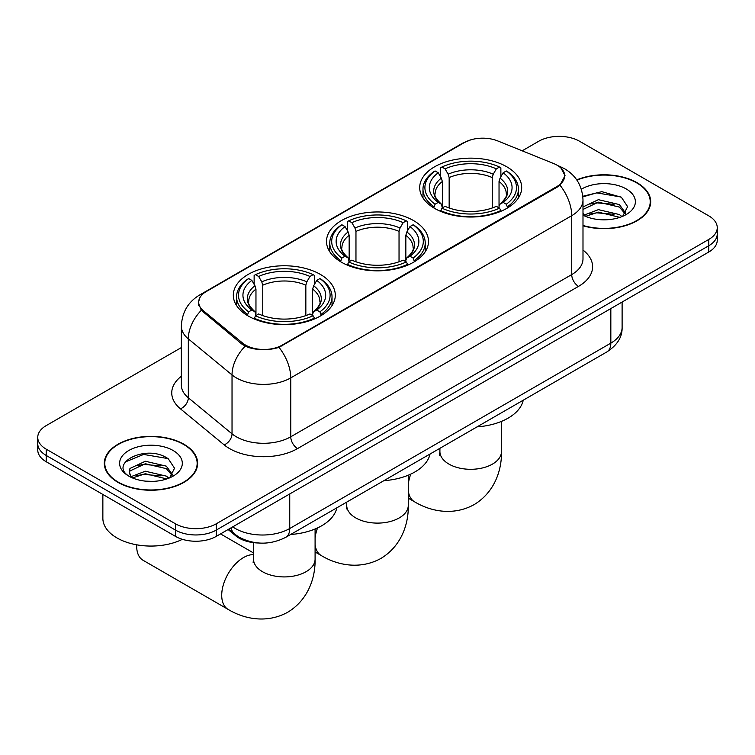 <?xml version="1.0" encoding="UTF-8"?>
<svg xmlns="http://www.w3.org/2000/svg" width="755" height="755" viewBox="0 0 755 755"><rect width="100%" height="100%" fill="white"/><g stroke="black" fill="none" stroke-linecap="round" stroke-linejoin="round"><path stroke-width="1.13" d="M413.551 220.583A50.991 29.436 0 0 0 357.983 214.203A50.991 29.436 0 0 0 326.509 241.402A50.991 29.436 0 0 0 341.449 262.211A50.991 29.436 0 0 0 397.017 268.601A50.991 29.436 0 0 0 428.491 241.402A50.991 29.436 0 0 0 413.551 220.583M320.356 274.395A50.991 29.436 0 0 0 264.788 268.006A50.991 29.436 0 0 0 233.314 295.205A50.991 29.436 0 0 0 248.244 316.024A50.991 29.436 0 0 0 303.812 322.404A50.991 29.436 0 0 0 335.295 295.205A50.991 29.436 0 0 0 320.356 274.395M506.756 166.779A50.991 29.436 0 0 0 451.188 160.39A50.991 29.436 0 0 0 419.704 187.589A50.991 29.436 0 0 0 434.644 208.408A50.991 29.436 0 0 0 490.212 214.788A50.991 29.436 0 0 0 521.686 187.589A50.991 29.436 0 0 0 506.756 166.779M557.096 165.203A25.972 14.996 0 0 0 553.623 163.524L497.611 140.883A25.972 14.996 0 0 0 464.344 142.563L206.304 291.534A25.972 14.996 0 0 0 198.697 302.142A25.972 14.996 0 0 0 203.388 310.749L242.619 343.081A25.972 14.996 0 0 0 282.257 345.092L557.096 186.41A25.972 14.996 0 0 0 564.702 175.811A25.972 14.996 0 0 0 557.096 165.203M258.55 542.996A28.86 16.667 180 0 1 235.843 535.899L228.114 529.529M582.992 225.773A46.659 26.935 0 0 0 650.697 201.736A46.659 26.935 0 0 0 637.031 182.682A46.659 26.935 0 0 0 576.745 179.879M183.956 444.261A46.659 26.935 0 0 0 133.106 438.419A46.659 26.935 0 0 0 104.303 463.306A46.659 26.935 0 0 0 117.969 482.36A46.659 26.935 0 0 0 168.818 488.192A46.659 26.935 0 0 0 197.631 463.306A46.659 26.935 0 0 0 183.956 444.261M104.785 465.731A46.659 26.935 0 0 0 104.624 466.448M560.984 168.072L565.042 175.651L559.955 185.164L557.435 186.985L279.001 347.375C268.704 350.471 258.408 350.471 248.112 347.375L242.28 344.422L201.302 310.305L198.357 302.821L199.688 298.046M181.36 347.564L46.206 425.603A28.86 16.667 0 0 0 37.75 437.39L37.75 449.952A28.86 16.667 0 0 0 46.206 461.739L175.453 536.361L175.453 530.076A28.86 16.667 0 0 0 216.27 530.076L708.794 245.724A28.86 16.667 0 0 0 717.25 233.937A28.86 16.667 0 0 1 708.794 245.724L216.27 530.076A28.86 16.667 0 0 1 175.453 530.076L46.206 455.454L175.453 530.076L175.453 523.791A28.86 16.667 0 0 0 216.27 523.791L708.794 239.439A28.86 16.667 0 0 0 717.25 227.651A28.86 16.667 0 0 0 708.794 215.873L579.547 141.251A28.86 16.667 0 0 0 538.73 141.251L522.167 150.811M37.75 443.666A28.86 16.667 0 0 0 46.206 455.454A28.86 16.667 0 0 1 37.75 443.666M37.75 437.39A28.86 16.667 0 0 0 46.206 449.168L175.453 523.791M197.31 466.448A46.659 26.935 0 0 0 197.149 465.731M650.376 204.879A46.659 26.935 0 0 0 650.215 204.161M175.453 536.361A28.86 16.667 0 0 0 216.27 536.361L708.794 252.01A28.86 16.667 0 0 0 717.25 240.222L717.25 227.651M582.992 225.462A46.178 26.661 0 0 0 650.215 201.736A46.178 26.661 0 0 0 636.692 182.88A46.178 26.661 0 0 0 576.924 180.152M598.819 219.592L606.067 219.799M584.408 214.986L598.404 209.645L619.411 214.552L621.95 216.591M585.691 216.326L598.404 212.136L619.864 217.364M582.992 212.75A21.744 12.552 0 0 0 585.88 216.496M582.992 206.955L598.404 199.669L619.411 204.577L625.65 213.212M582.992 209.456L598.404 202.161L619.411 207.078L625.159 213.854M582.992 215.156A31.361 18.111 0 0 0 626.206 214.533A31.361 18.111 0 0 0 626.206 188.929A31.361 18.111 0 0 0 581.322 189.241M622.696 216.289L627.603 206.643L621.393 197.272L601.839 191.666L582.794 196.272M584.625 215.958L582.992 214.222M582.851 196.866L596.695 192.865L620.969 196.989M589.787 204.095L596.695 202.84L614.023 204.322M589.787 214.071L596.695 212.816L614.023 214.297M118.308 482.162A46.178 26.661 0 0 0 168.639 487.938A46.178 26.661 0 0 0 197.149 463.306A46.178 26.661 0 0 0 183.616 444.459A46.178 26.661 0 0 0 133.295 438.674A46.178 26.661 0 0 0 104.785 463.306A46.178 26.661 0 0 0 118.308 482.162M102.859 494.449L102.859 518.298A48.103 27.775 0 0 0 116.95 537.928A48.103 27.775 0 0 0 182.399 539.315M145.753 481.161L153.001 481.379M131.332 476.556L145.338 471.224L166.345 476.131L168.884 478.17M132.625 477.906L145.338 473.715L166.798 478.944M131.559 477.528L129.303 472.262A21.744 12.552 0 0 0 132.814 478.075M129.303 472.262L129.964 468.459L145.338 461.248L166.345 466.156L172.584 474.782M129.36 472.573L129.964 470.95L145.338 463.74L166.345 468.647L172.093 475.433M169.63 477.858L174.537 468.213L168.327 458.851C146.319 443.034 107.219 463.872 129.794 476.65L129.907 476.726M173.14 450.509A31.361 18.111 0 0 0 128.794 450.509A31.361 18.111 0 0 0 128.794 476.112A31.361 18.111 0 0 0 173.14 476.112A31.361 18.111 0 0 0 173.14 450.509M125.207 461.994L143.629 454.434L167.903 458.568M136.712 465.665L143.629 464.41L160.957 465.901M136.712 475.641L143.629 474.395L160.957 475.877M433.729 207.861L435.097 204.218A45.791 26.434 0 0 1 435.097 170.96L438.24 172.782A41.365 23.886 0 0 0 438.24 202.406L441.354 204.171L442.355 207.88M442.355 206.37L442.355 181.493L441.354 178.142L438.24 172.782M440.533 176.727L440.533 167.818L441.901 167.034A45.791 26.434 0 0 1 499.499 167.034L496.346 168.856A41.365 23.886 0 0 0 445.044 168.856L448.159 174.216L449.159 177.567L449.159 207.984M492.241 207.984L492.241 177.567L493.241 174.216L496.346 168.856M477.056 426.868A52.916 30.549 0 0 0 523.224 400.216M440.533 210.503A47.716 27.548 0 0 0 500.867 210.503L499.499 208.144A45.791 26.434 0 0 1 441.901 208.144L440.533 211.324M500.867 211.324L500.867 210.503M435.097 170.96L433.729 171.744A47.716 27.548 0 0 0 422.979 189.165A47.716 27.548 0 0 0 433.729 206.577M499.499 167.034L500.867 167.818L500.867 176.727M441.901 208.144L445.044 206.332A41.365 23.886 0 0 0 496.346 206.332L499.499 208.144M438.24 202.406L435.097 204.218M445.044 168.856L441.901 167.034M441.354 178.142A37.004 21.366 0 0 0 441.354 204.171L441.524 204.284C436.267 199.197 434.125 195.753 435.106 193.931A35.598 20.555 0 0 1 442.355 181.493M507.671 206.577A47.716 27.548 0 0 0 518.421 189.165A47.716 27.548 0 0 0 507.671 171.744L506.303 170.96A45.791 26.434 0 0 1 506.303 204.218L507.671 207.861M506.303 204.218L503.151 202.406A41.365 23.886 0 0 0 503.151 172.782L506.303 170.96M503.151 172.782L500.046 178.142L499.036 181.493L499.036 206.37L500.046 204.171L503.151 202.406M499.036 181.493A35.598 20.555 0 0 1 506.294 193.931C507.266 195.762 505.123 199.216 499.867 204.284L500.046 204.171A37.004 21.366 0 0 0 500.046 178.142M499.036 207.88L499.036 206.37M340.524 261.674L341.892 258.031A45.791 26.434 0 0 1 341.892 224.773L345.044 226.585A41.365 23.886 0 0 0 345.044 256.209L348.149 257.974L349.159 261.692M349.159 260.173L349.159 235.305L348.149 231.945L345.044 226.585M347.328 230.53L347.328 221.621L348.697 220.847A45.791 26.434 0 0 1 406.303 220.847L403.151 222.659A41.365 23.886 0 0 0 351.849 222.659L354.954 228.019L355.964 231.379L355.964 261.787M399.036 261.787L399.036 231.379L400.046 228.019L403.151 222.659M383.861 480.68A52.916 30.549 0 0 0 430.029 454.019M347.328 264.316A47.716 27.548 0 0 0 407.672 264.316L406.303 261.957A45.791 26.434 0 0 1 348.697 261.957L347.328 265.128M407.672 265.128L407.672 264.316M341.892 224.773L340.524 225.556A47.716 27.548 0 0 0 329.784 242.968A47.716 27.548 0 0 0 340.524 260.39M406.303 220.847L407.672 221.621L407.672 230.53M348.697 261.957L351.849 260.135A41.365 23.886 0 0 0 403.151 260.135L406.303 261.957M345.044 256.209L341.892 258.031M351.849 222.659L348.697 220.847M348.149 231.945A37.004 21.366 0 0 0 348.149 257.974L348.329 258.087C343.072 253.01 340.93 249.556 341.902 247.744A35.598 20.555 0 0 1 349.159 235.305M414.476 260.39A47.716 27.548 0 0 0 425.216 242.968A47.716 27.548 0 0 0 414.476 225.556L413.108 224.773A45.791 26.434 0 0 1 413.108 258.031L414.476 261.674M413.108 258.031L409.956 256.209A41.365 23.886 0 0 0 409.956 226.585L413.108 224.773M409.956 226.585L406.851 231.945L405.841 235.305L405.841 260.173L406.851 257.974L409.956 256.209M406.671 258.097L406.851 257.974A37.004 21.366 0 0 0 406.851 231.945M405.841 261.692L405.841 260.173M136.683 546.186L136.683 544.817A30.785 17.771 120 0 0 136.683 546.186A30.785 17.771 120 0 0 143.054 560.276L228.095 609.37A30.785 17.771 -60 0 1 223.376 584.7A30.785 17.771 -60 0 1 243.487 557.577A30.785 17.771 -60 0 1 253.52 554.604M247.329 315.477L248.697 311.834A45.791 26.434 0 0 1 248.697 278.576L251.849 280.398A41.365 23.886 0 0 0 251.849 310.022L254.954 311.787L255.964 315.496M255.964 313.986L255.964 289.108L254.954 285.758L251.849 280.398M254.133 284.333L254.133 275.433L255.501 274.65A45.791 26.434 0 0 1 313.099 274.65L309.956 276.472A41.365 23.886 0 0 0 258.654 276.472L261.759 281.823L262.759 285.182L262.759 315.599M305.841 315.599L305.841 285.182L306.841 281.823L309.956 276.472M290.666 534.483A52.916 30.549 0 0 0 336.834 507.832M254.133 318.119A47.716 27.548 0 0 0 314.467 318.119L313.099 315.76A45.791 26.434 0 0 1 255.501 315.76L254.133 318.94M314.467 318.94L314.467 318.119M248.697 278.576L247.329 279.359A47.716 27.548 0 0 0 236.579 296.781A47.716 27.548 0 0 0 247.329 314.193M313.099 274.65L314.467 275.433L314.467 284.333M255.501 315.76L258.654 313.948A41.365 23.886 0 0 0 309.956 313.948L313.099 315.76M251.849 310.022L248.697 311.834M258.654 276.472L255.501 274.65M254.954 285.758A37.004 21.366 0 0 0 254.954 311.787L255.133 311.9C249.877 306.813 247.734 303.368 248.706 301.547A35.598 20.555 0 0 1 255.964 289.108M321.271 314.193A47.716 27.548 0 0 0 332.021 296.781A47.716 27.548 0 0 0 321.271 279.359L319.903 278.576A45.791 26.434 0 0 1 319.903 311.834L321.271 315.477M319.903 311.834L316.76 310.022A41.365 23.886 0 0 0 316.76 280.398L319.903 278.576M316.76 280.398L313.646 285.758L312.645 289.108L312.645 313.986L313.646 311.787L316.76 310.022M312.645 289.108A35.598 20.555 0 0 1 319.893 301.547C320.866 303.378 318.723 306.823 313.476 311.9L313.646 311.787A37.004 21.366 0 0 0 313.646 285.758M312.645 315.496L312.645 313.986M203.388 310.749L203.388 312.362M242.619 343.081L242.619 344.686M282.257 345.092L282.257 345.856M557.096 186.41L557.096 187.183M235.843 535.04L235.843 535.899M582.992 250.075A48.103 27.775 180 0 1 578.519 286.371L297.564 448.583A9.617 5.559 60 0 1 290.76 436.796L571.724 274.584A38.486 22.216 0 0 0 582.992 258.88L582.992 199.962A38.486 22.216 180 0 1 571.724 215.675A33.673 19.441 -120 0 0 559.955 185.164M297.564 448.583A48.103 27.775 180 0 1 229.539 448.583A48.103 27.775 180 0 1 224.15 444.874L180.445 408.832A48.103 27.775 180 0 1 181.36 376.245M236.343 436.796A38.486 22.216 0 0 0 290.76 436.796L290.76 377.887A38.486 22.216 180 0 1 236.343 377.887A38.486 22.216 180 0 1 232.03 374.914L188.325 338.882A38.486 22.216 180 0 1 181.36 326.132L181.36 385.05A38.486 22.216 0 0 0 188.325 397.791L232.03 433.832A38.486 22.216 0 0 0 236.343 436.796M582.992 199.962C582.341 186.126 576.254 175.755 564.749 168.837L559.889 166.468A33.673 15.77 112 0 0 558.455 166.053M279.001 347.375A33.673 19.441 60 0 1 290.76 377.887L571.724 215.675L571.724 274.584A9.617 5.559 60 0 0 578.519 286.371M203.237 293.676A33.673 19.441 -120 0 0 199.613 295.007C188.099 301.925 182.021 312.296 181.36 326.132M199.613 295.007L461.852 143.61A33.673 19.441 60 0 1 464.4 142.525M201.302 310.305A33.673 22.518 129.5 0 0 188.325 338.882L188.325 397.791A9.617 6.436 -50.5 0 1 180.445 408.832M245.148 346.205A33.673 22.518 129.5 0 0 232.03 374.914L232.03 433.832A9.617 6.436 -50.5 0 1 224.15 444.874M216.27 523.791L216.27 536.361M708.794 239.439L708.794 252.01M46.206 449.168L46.206 461.739M232.738 526.858A38.486 22.216 0 0 0 235.324 528.509A38.486 22.216 0 0 0 289.741 528.509L610.833 343.129A38.486 22.216 0 0 0 622.111 327.415C622.384 336.966 617.307 345.139 606.85 351.934L285.758 537.315A19.243 11.108 60 0 0 289.741 528.509L289.741 493.94M610.833 308.559L610.833 343.129A19.243 11.108 60 0 1 606.85 351.934M231.181 527.754A19.243 12.873 129.5 0 0 234.531 534.012L228.689 529.198M501.48 421.384L501.48 451.528A30.785 17.771 180 0 1 492.468 464.099A30.785 17.771 180 0 1 448.932 464.099A30.785 17.771 180 0 1 439.91 451.528L439.514 455.161M501.48 451.528C501.896 469.327 495.138 491.92 474.14 504.614C452.651 516.448 429.699 511.012 414.486 501.754A30.785 17.771 -60 0 1 408.285 490.731M408.285 484.399A30.785 17.771 -60 0 1 410.767 474.102M492.241 177.567A35.598 20.555 0 0 0 449.159 177.567M493.241 174.216A37.004 21.366 0 0 0 448.159 174.216M408.285 475.197L408.285 505.331A30.785 17.771 180 0 1 399.272 517.902A30.785 17.771 180 0 1 355.728 517.902A30.785 17.771 180 0 1 346.715 505.331L346.309 508.964M408.285 505.331C408.7 523.13 401.934 545.733 380.935 558.426C359.455 570.261 336.503 564.825 321.29 555.567A30.785 17.771 -60 0 1 315.09 544.534M315.09 538.202A30.785 17.771 -60 0 1 317.562 527.915M399.036 231.379A35.598 20.555 0 0 0 355.964 231.379M400.046 228.019A37.004 21.366 0 0 0 354.954 228.019M406.671 258.087C411.928 253.019 414.061 249.565 413.098 247.744A35.598 20.555 0 0 0 405.841 235.305M315.09 529L315.09 559.144A30.785 17.771 180 0 1 306.068 571.714A30.785 17.771 180 0 1 262.532 571.714A30.785 17.771 180 0 1 253.52 559.144L253.114 562.777M305.841 285.182A35.598 20.555 0 0 0 262.759 285.182M306.841 281.823A37.004 21.366 0 0 0 261.759 281.823M198.697 302.142L198.697 305.331M564.702 175.811L564.702 178.105M461.852 143.61L470.658 139.883M559.889 166.468L557.794 165.628M285.758 537.315C270.271 545.091 254.794 545.091 239.307 537.315L234.531 534.012M622.111 327.415L622.111 302.057M650.215 205.587L650.215 201.736M197.149 467.166L197.149 463.306M104.785 467.166L104.785 463.306M414.486 501.754L408.285 498.177M422.979 197.97L422.979 189.165M518.421 197.97L518.421 189.165M439.91 448.319L439.91 451.528M321.29 555.567L315.09 551.981M329.784 251.774L329.784 242.968M425.216 251.774L425.216 242.968M346.715 502.122L346.715 505.331M315.09 559.144C315.505 576.943 308.738 599.536 287.74 612.23C266.26 624.064 243.299 618.628 228.095 609.37M236.579 305.577L236.579 296.781M332.021 305.577L332.021 296.781M253.52 552.953L220.526 533.908M253.52 542.647L253.52 559.144"/></g></svg>
